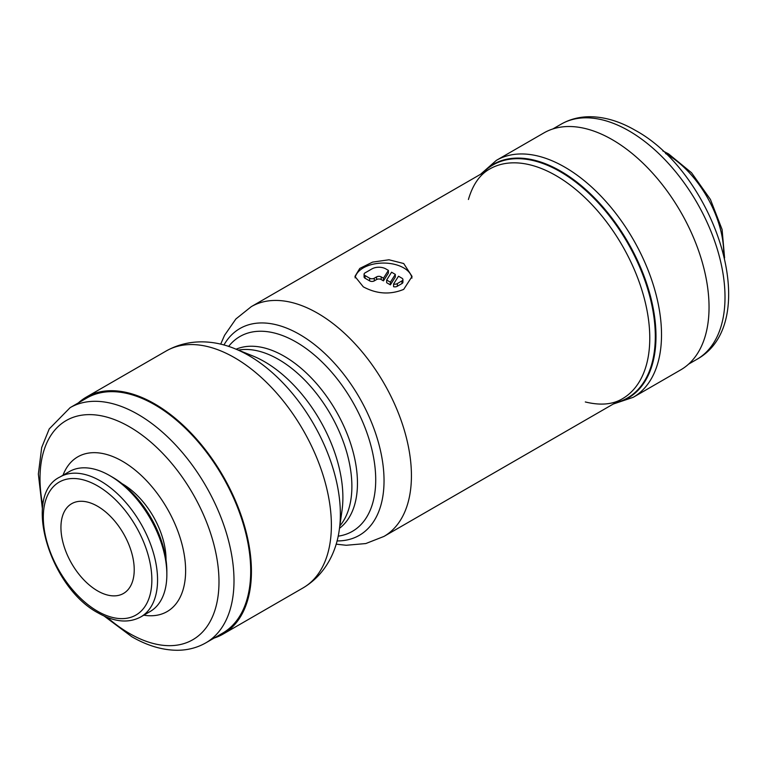 <?xml version="1.0" encoding="UTF-8"?>
<svg xmlns="http://www.w3.org/2000/svg" width="767" height="767" viewBox="0 0 767 767"><rect width="100%" height="100%" fill="white"/><g stroke="black" fill="none" stroke-linecap="round" stroke-linejoin="round"><path stroke-width="1.15" d="M403.701 289.38C390.23 294.921 376.77 294.068 363.299 286.839L354.939 276.446L359.79 268.431L372.58 262.103L388.984 259.783L403.701 263.522L412.061 276.446L403.701 289.38M496.374 160.361A136.814 78.991 -120 0 1 564.78 167.139A136.814 78.991 -120 0 1 661.518 334.69A136.814 78.991 -120 0 1 633.187 397.325L680.703 369.886A136.814 78.991 -120 0 0 709.044 307.251A136.814 78.991 -120 0 0 649.323 169.574A136.814 78.991 -120 0 0 543.899 132.921L496.374 160.361L480.545 174.291M143.784 615.192A89.336 51.581 -120 0 0 185.624 570.686A89.336 51.581 -120 0 0 133.276 468.599A89.336 51.581 -120 0 0 62.99 475.252M205.882 642.823L222.583 633.178A135.778 78.387 -120 0 0 250.704 571.032A135.778 78.387 -120 0 0 191.434 434.39A135.778 78.387 -120 0 0 86.815 398.015L70.113 407.661A135.778 78.387 -120 0 1 137.993 414.381A135.778 78.387 -120 0 1 234.002 580.667A135.778 78.387 -120 0 1 205.882 642.823L205.882 642.823C197.244 647.751 187.714 650.224 177.282 650.272C162.383 650.176 147.216 645.661 131.78 636.715L104.216 616.102M214.175 638.039A136.814 78.991 -120 0 0 223.101 634.079A136.814 78.991 -120 0 0 251.432 571.453A136.814 78.991 -120 0 0 191.721 433.767A136.814 78.991 -120 0 0 86.297 397.114A136.814 78.991 -120 0 0 78.407 402.867M109.729 475.598L112.586 477.247A76.758 44.313 -120 0 1 166.851 571.242L166.851 574.55A80.794 46.643 -120 0 0 109.729 475.598A80.794 46.643 -120 0 0 69.327 471.59L60.037 476.959C22.099 494.83 49.491 587.57 98.416 613.092C114.551 622.171 128.693 623.437 140.831 616.898A80.794 46.643 -120 0 0 157.561 579.91A80.794 46.643 -120 0 0 100.439 480.957A80.794 46.643 -120 0 0 60.037 476.959M122.087 483.699A61.619 35.57 60 0 1 166.017 559.373A61.619 35.57 60 0 1 166.017 559.795M97.582 506.258A51.82 29.923 60 0 1 131.435 551.933A51.82 29.923 60 0 1 123.487 593.457A51.82 29.923 60 0 1 97.582 590.887A51.82 29.923 60 0 1 63.728 545.222A51.82 29.923 60 0 1 71.667 503.698A51.82 29.923 60 0 1 97.582 506.258M355.083 277.865A28.561 16.491 180 0 1 373.932 264.011A28.561 16.491 180 0 1 403.701 267.894A28.561 16.491 180 0 1 411.956 278.105M401.966 278.22A3.26 1.889 180 0 1 402.924 279.552A3.26 1.889 180 0 1 401.966 280.885L397.354 283.55A3.26 1.889 180 0 1 393.576 284.039L398.504 276.216L401.966 278.22M402.924 279.552L402.924 282.218A3.26 1.889 180 0 1 401.966 283.55L397.354 286.216L397.354 283.55M388.399 270.387L388.399 273.052L383.471 280.866L381.189 279.552A3.26 1.889 0 0 0 376.578 279.552L374.267 280.885A3.26 1.889 180 0 1 369.646 280.885L365.034 278.22A3.26 1.889 180 0 1 364.076 276.887L364.076 274.222A3.26 1.889 180 0 1 365.034 272.889L371.957 268.891A9.789 5.657 180 0 1 385.811 268.891L388.399 270.387L383.471 278.2L381.189 276.887A3.26 1.889 0 0 0 376.578 276.887L374.267 278.22A3.26 1.889 180 0 1 369.646 278.22L365.034 275.554A3.26 1.889 180 0 1 364.076 274.222M383.471 280.866L383.471 278.2M390.393 282.198L386.654 280.041L391.582 272.218L395.321 274.385L390.393 282.198L390.393 284.864L386.654 282.707L386.654 280.041M390.393 284.864L395.321 277.05L395.321 274.385M397.354 286.216A3.26 1.889 180 0 1 393.576 286.705L393.576 284.039M140.831 616.898L150.121 611.529A80.794 46.643 -120 0 0 166.851 574.55M585.307 401.956C600.312 405.618 612.641 404.573 622.305 398.821L383.951 536.43A132.662 76.595 -120 0 0 411.428 475.693A132.662 76.595 -120 0 0 317.615 313.214A132.662 76.595 -120 0 0 251.288 306.647L235.881 318.976L224.549 335.323L220.675 344.191M337.029 540.936A119.403 68.944 -120 0 0 384.037 480.679A119.403 68.944 -120 0 0 299.609 334.441A119.403 68.944 -120 0 0 223.926 345.025M622.305 398.821A132.662 76.595 -120 0 0 649.774 338.084A132.662 76.595 -120 0 0 555.97 175.605A132.662 76.595 -120 0 0 489.643 169.037L251.288 306.647M615.316 402.848A134.541 77.678 -120 0 0 655.306 336.425A134.541 77.678 -120 0 0 560.178 171.645A134.541 77.678 -120 0 0 482.654 173.064M614.578 403.279A134.934 77.908 -120 0 0 655.986 336.358A134.934 77.908 -120 0 0 560.572 171.089A134.934 77.908 -120 0 0 481.916 173.495M561.118 124.177C569.785 119.23 579.363 116.757 589.833 116.728C604.703 116.843 619.832 121.368 635.22 130.285C714.662 173.294 764.594 321.9 696.887 359.339L696.887 359.339A135.778 78.387 -120 0 0 725.007 297.193A135.778 78.387 -120 0 0 629.007 130.898A135.778 78.387 -120 0 0 561.118 124.177L552.825 128.971M107.294 617.425A126.555 73.066 -120 0 0 129.498 633.475A126.555 73.066 -120 0 0 218.988 581.808A126.555 73.066 -120 0 0 129.498 426.816A126.555 73.066 -120 0 0 40.009 478.483A126.555 73.066 -120 0 0 42.808 505.731M339.34 529.403A129.537 74.792 -120 0 0 340.366 514.168A129.537 74.792 -120 0 0 248.776 355.524A129.537 74.792 -120 0 0 235.066 348.793L252.727 355.907A110.918 64.035 -120 0 1 264.462 361.66A110.918 64.035 -120 0 1 342.887 497.505A110.918 64.035 -120 0 1 342.005 510.554L339.34 529.403C336.646 550.591 326.109 574.224 303.042 587.925L303.042 587.925A136.814 78.991 -120 0 0 331.382 525.299A136.814 78.991 -120 0 0 234.635 357.738A136.814 78.991 -120 0 0 166.238 350.96L86.297 397.114M235.066 348.793L235.066 348.793C215.402 340.548 189.67 337.825 166.238 350.96M339.829 525.913A103.641 59.836 -120 0 0 351.88 486.383A103.641 59.836 -120 0 0 278.594 359.445A103.641 59.836 -120 0 0 238.336 350.107M339.493 528.29A103.641 59.836 -120 0 0 357.46 483.162A103.641 59.836 -120 0 0 284.173 356.224A103.641 59.836 -120 0 0 236.102 349.215M338.151 536.162A112.481 64.946 -120 0 0 375.715 479.835A112.481 64.946 -120 0 0 296.177 342.072A112.481 64.946 -120 0 0 228.624 346.444M97.582 485.904A76.758 44.313 -120 0 0 43.307 517.246A76.758 44.313 -120 0 0 97.582 611.241A76.758 44.313 -120 0 0 151.856 579.91A76.758 44.313 -120 0 0 97.582 485.904M665.583 153.553A80.794 46.643 60 0 1 666.561 154.109A80.794 46.643 60 0 1 723.693 253.062A80.794 46.643 60 0 1 723.684 254.184M401.966 283.55L401.966 280.885M369.646 280.885L369.646 278.22M374.267 280.885L374.267 278.22M381.189 279.552L381.189 276.887M376.578 279.552L376.578 276.887M365.034 278.22L365.034 275.554M383.951 536.43L365.801 543.554L346.233 545.27L336.128 544.167M489.643 169.037C479.826 174.521 472.75 184.674 468.426 199.497M633.187 397.325L613.207 404.065M662.784 150.898L668.584 153.908L691.527 172.738L710.415 199.43L722.092 229.486L724.585 257.933M303.042 587.925L223.101 634.079M42.415 509.067L38.35 474.054L41.696 447.497L49.241 428.906L70.113 407.661M696.887 359.339L688.593 364.133"/></g></svg>
